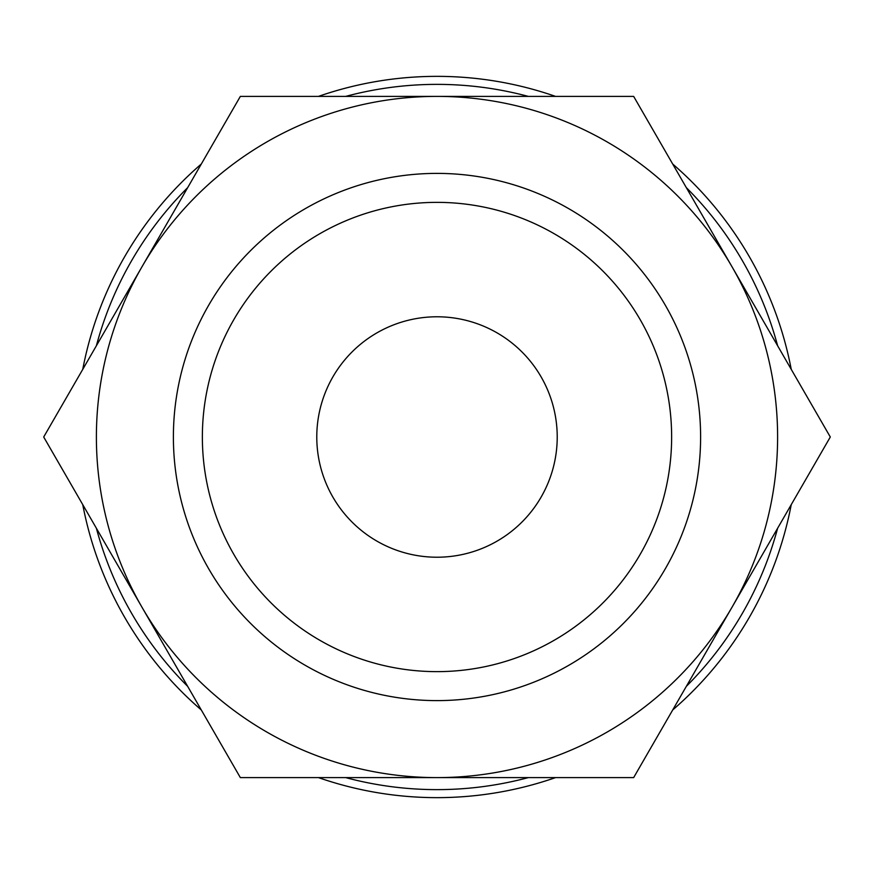 <?xml version="1.0" encoding="UTF-8"?>
<svg xmlns="http://www.w3.org/2000/svg" width="874" height="874" viewBox="0 0 874 874"><rect width="100%" height="100%" fill="white"/><g stroke="black" fill="none" stroke-linecap="round" stroke-linejoin="round"><path stroke-width="1.31" d="M791.243 369.352A360.645 360.645 0 0 0 672.707 164.039M555.536 96.391A360.645 360.645 0 0 0 318.464 96.391M201.293 164.039A360.645 360.645 0 0 0 82.757 369.352M777.62 345.754A352.626 352.626 0 0 0 686.33 187.637M528.289 96.391A352.626 352.626 0 0 0 345.711 96.391M187.67 187.637A352.626 352.626 0 0 0 96.38 345.754M96.391 437A340.609 340.609 0 0 1 142.025 266.701L43.7 437L240.35 777.609L437 777.609A340.609 340.609 0 0 1 96.391 437M830.3 437L731.975 266.701A340.609 340.609 0 0 1 437 777.609L633.65 777.609L830.3 437M671.636 437A234.636 234.636 0 0 1 437 671.636A234.636 234.636 0 0 1 202.364 437A234.636 234.636 0 0 1 437 202.364A234.636 234.636 0 0 1 671.636 437M700.609 437A263.609 263.609 0 0 1 437 700.609A263.609 263.609 0 0 1 173.391 437A263.609 263.609 0 0 1 437 173.391A263.609 263.609 0 0 1 700.609 437M316.781 437A120.219 120.219 0 0 1 437 316.781A120.219 120.219 0 0 1 557.219 437A120.219 120.219 0 0 1 437 557.219A120.219 120.219 0 0 1 316.781 437M731.975 266.701L633.65 96.391L437 96.391A340.609 340.609 0 0 1 731.975 266.701M437 96.391L240.35 96.391L142.025 266.701A340.609 340.609 0 0 1 437 96.391M82.757 504.648A360.645 360.645 0 0 0 201.293 709.961M318.464 777.609A360.645 360.645 0 0 0 555.536 777.609M672.707 709.961A360.645 360.645 0 0 0 791.243 504.648M96.38 528.246A352.626 352.626 0 0 0 187.67 686.363M345.711 777.609A352.626 352.626 0 0 0 528.289 777.609M686.33 686.363A352.626 352.626 0 0 0 777.62 528.246"/></g></svg>

